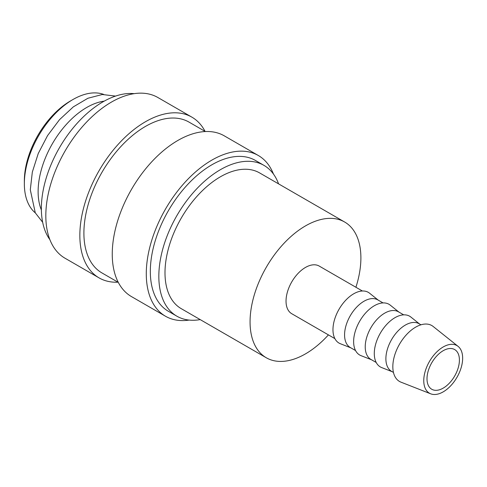 <?xml version="1.0" encoding="UTF-8"?>
<svg xmlns="http://www.w3.org/2000/svg" width="487" height="487" viewBox="0 0 487 487"><rect width="100%" height="100%" fill="white"/><g stroke="black" fill="none" stroke-linecap="round" stroke-linejoin="round"><path stroke-width="0.73" d="M278.57 183.867A87.076 50.277 120 0 0 263.948 165.367L255.444 160.454A87.076 50.277 120 0 0 188.341 183.788A87.076 50.277 120 0 0 150.331 271.417A87.076 50.277 120 0 0 168.368 311.278L176.872 316.191A87.076 50.277 120 0 0 200.206 319.606M263.948 165.367A87.076 50.277 120 0 0 196.845 188.694A87.076 50.277 120 0 0 158.835 276.33A87.076 50.277 120 0 0 176.872 316.191M273.457 174.054A92.804 53.582 120 0 0 258.305 155.493L224.282 135.849A92.804 53.582 120 0 0 152.766 160.716A92.804 53.582 120 0 0 112.254 254.111A92.804 53.582 120 0 0 131.472 296.595L165.501 316.24A92.804 53.582 120 0 0 189.145 320.081M258.305 155.493A92.804 53.582 120 0 0 186.789 180.36A92.804 53.582 120 0 0 146.283 273.755A92.804 53.582 120 0 0 165.501 316.24M205.362 131.545L189.011 122.103A87.076 50.277 120 0 0 121.908 145.43A87.076 50.277 120 0 0 83.898 233.06A87.076 50.277 120 0 0 101.929 272.921L118.286 282.369M205.057 131.368A92.804 53.582 120 0 0 191.872 117.142L157.843 97.497A92.804 53.582 120 0 0 86.327 122.359A92.804 53.582 120 0 0 45.821 215.753A92.804 53.582 120 0 0 65.039 258.238L99.068 277.882A92.804 53.582 120 0 0 117.982 282.192M191.872 117.142A92.804 53.582 120 0 0 120.356 142.003A92.804 53.582 120 0 0 79.844 235.398A92.804 53.582 120 0 0 99.068 277.882M134.199 93.656A87.076 50.277 120 0 0 72.393 128.86A87.076 50.277 120 0 0 41.365 208.503A87.076 50.277 120 0 0 49.893 239.683M104.218 101.132A68.746 39.691 120 0 0 38.12 191.665A68.746 39.691 120 0 0 41.377 209.976M103.713 94.423A68.746 39.691 120 0 0 72.959 99.518L70.53 100.925A65.307 37.706 120 0 0 24.35 180.908L24.35 183.715A68.746 39.691 120 0 0 35.314 212.892M458.097 346.373L433.144 326.46A32.282 18.64 120 0 0 407.85 333.248A32.282 18.64 120 0 0 392.832 366.681A32.282 18.64 120 0 0 400.984 382.167L430.703 393.819A27.497 15.876 120 0 0 451.419 385.016A27.497 15.876 120 0 0 462.65 358.182A27.497 15.876 120 0 0 458.097 346.373A27.497 15.876 120 0 0 436.553 352.156A27.497 15.876 120 0 0 423.763 380.633A27.497 15.876 120 0 0 430.703 393.819M420.957 324.811L419.082 323.727A27.497 15.876 120 0 0 397.891 331.093A27.497 15.876 120 0 0 385.887 358.767A27.497 15.876 120 0 0 391.585 371.356L393.459 372.439M419.678 324.074L410.864 317.043A29.293 16.911 120 0 0 387.914 323.198A29.293 16.911 120 0 0 374.29 353.538A29.293 16.911 120 0 0 381.68 367.582L392.181 371.703M403.705 314.852L398.421 311.802A27.497 15.876 120 0 0 377.23 319.168A27.497 15.876 120 0 0 365.226 346.841A27.497 15.876 120 0 0 370.924 359.43L376.207 362.48M399.017 312.143L390.203 305.112A29.293 16.911 120 0 0 367.253 311.266A29.293 16.911 120 0 0 353.629 341.606A29.293 16.911 120 0 0 361.025 355.656L371.52 359.771M383.044 302.92L377.76 299.87A27.497 15.876 120 0 0 356.569 307.242A27.497 15.876 120 0 0 344.571 334.91A27.497 15.876 120 0 0 350.263 347.499L355.547 350.549M378.356 300.217L369.542 293.186A29.293 16.911 120 0 0 346.598 299.341A29.293 16.911 120 0 0 332.968 329.681A29.293 16.911 120 0 0 340.364 343.731L350.859 347.846M362.383 290.995L319.228 266.079A27.497 15.876 120 0 0 298.038 273.444A27.497 15.876 120 0 0 286.033 301.118A27.497 15.876 120 0 0 291.731 313.707L334.886 338.623M266.292 357.762L181.225 308.648A78.37 45.248 -60 0 1 164.996 272.775A78.37 45.248 -60 0 1 199.201 193.905A78.37 45.248 -60 0 1 259.595 172.909L344.662 222.023A78.37 45.248 120 0 0 284.268 243.019A78.37 45.248 120 0 0 250.062 321.883A78.37 45.248 120 0 0 266.292 357.762A78.37 45.248 120 0 0 328.421 334.892M355.918 287.263A78.37 45.248 120 0 0 360.891 257.897A78.37 45.248 120 0 0 344.662 222.023M459.411 360.051A22.913 13.228 -60 0 1 449.41 383.117A22.913 13.228 -60 0 1 431.75 389.253A22.913 13.228 -60 0 1 427.002 378.764A22.913 13.228 -60 0 1 437.003 355.705A22.913 13.228 -60 0 1 454.663 349.563A22.913 13.228 -60 0 1 459.411 360.051M72.959 99.518A68.746 39.691 120 0 0 24.35 183.715M115.516 96.091L102.313 94.508L87.91 98.252L73.33 106.866L59.548 119.644L47.549 135.611L38.236 153.545L32.331 172.063L30.297 189.796L35.283 212.831L42.661 222.285"/></g></svg>
